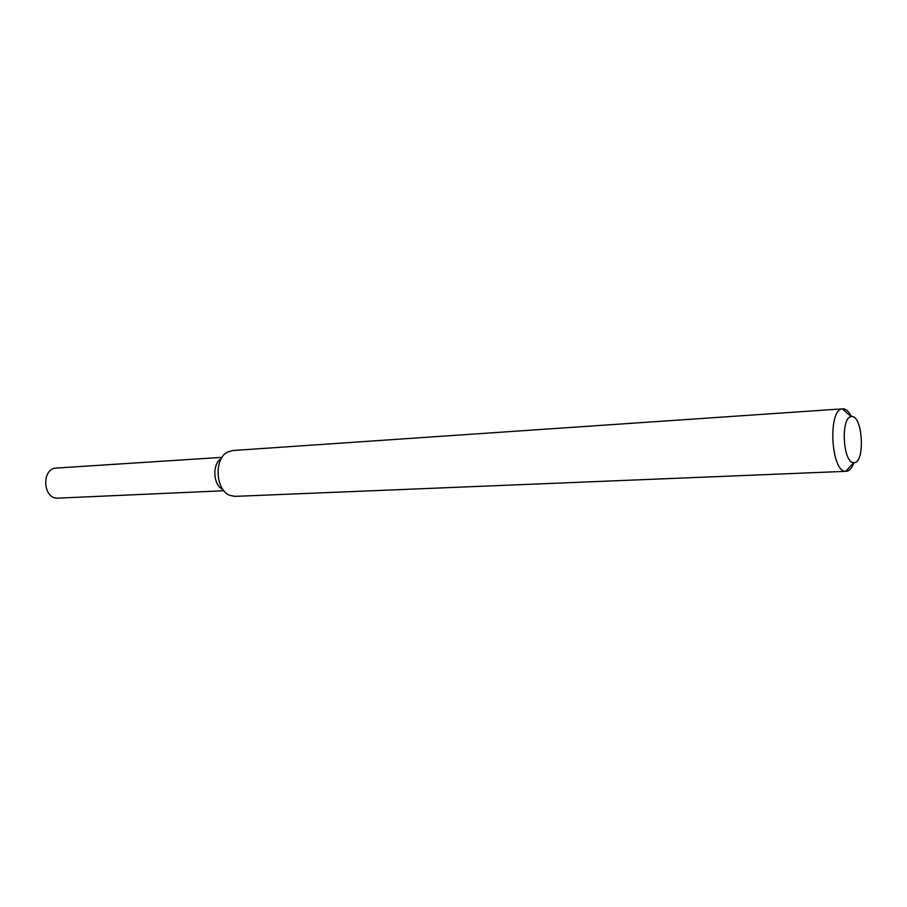 <?xml version="1.0" encoding="UTF-8"?>
<svg xmlns="http://www.w3.org/2000/svg" width="907" height="907" viewBox="0 0 907 907"><rect width="100%" height="100%" fill="white"/><g stroke="black" fill="none" stroke-linecap="round" stroke-linejoin="round"><path stroke-width="1.36" d="M223.031 489.633C213.054 485.46 211.875 463.783 221.331 458.545C211.875 463.783 213.054 485.46 223.031 489.633M853.986 462.615C851.956 468.148 849.371 471.05 846.22 471.311L235.117 496.367L229.902 495.381C215.515 490.302 213.791 458.693 227.544 452.083L232.611 450.53L842.807 408.842C845.97 408.762 848.85 411.359 851.48 416.642M846.22 471.311L845.8 471.311C830.971 472.366 827.535 409.465 842.388 408.898L842.807 408.842M853.702 462.604L853.691 462.604C842.943 463.216 840.426 417.243 851.185 416.687C862.806 413.773 865.573 464.203 853.702 462.604L845.8 471.311M223.893 490.744L57.572 498.158C42.618 498.873 41.439 468.216 56.404 468.057L222.068 457.343M851.185 416.687L842.388 408.898"/></g></svg>
